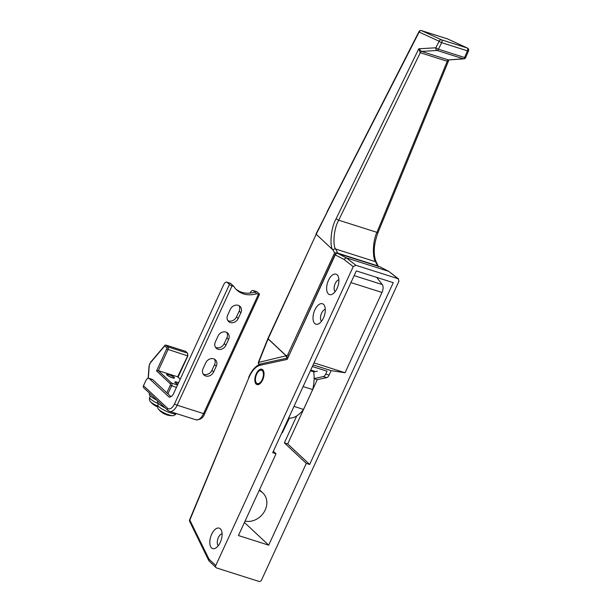 <?xml version="1.0" encoding="UTF-8"?>
<svg xmlns="http://www.w3.org/2000/svg" width="612" height="612" viewBox="0 0 612 612"><rect width="100%" height="100%" fill="white"/><g stroke="black" fill="none" stroke-linecap="round" stroke-linejoin="round"><path stroke-width="0.92" d="M310.72 370.038L314.843 371.346L313.688 372.119A30.057 15.331 107.6 0 1 312.663 389.592L303.537 409.428A30.057 15.331 107.6 0 1 289.453 418.019L282.339 432.768L281.925 432.638M259.381 364.415A2.15 1.805 -103.6 0 1 258.685 362.396A2.15 0.497 -158.2 0 1 258.501 362.044A2.15 2.15 0 0 0 259.159 364.522M287.227 358.119L286.102 355.771L268.071 338.903A2.15 1.798 -46.9 0 1 268.125 338.788L316.205 234.251L267.934 338.451A2.15 2.15 0 0 0 267.888 338.551A2.15 0.497 -158.2 0 1 267.926 338.505M316.014 233.914L419.128 32.046L439.118 41.233L435.859 47.782L418.769 48.799L336.095 218.79C330.419 228.651 329.792 246.743 332.737 249.719L334.619 252.817L287.755 354.715A1.285 0.658 107.6 0 1 287.043 355.465L286.148 355.656A2.15 1.798 133.1 0 0 286.102 355.771L258.685 362.396L268.071 338.903A2.15 0.497 -158.2 0 1 267.888 338.551L258.501 362.044M463.881 58.851L448.435 59.938L463.284 58.783L437.152 50.475A2.15 1.094 -72.4 0 0 438.444 49.212L464.577 57.52A2.15 1.094 107.6 0 1 463.284 58.783A2.15 1.828 85.6 0 0 463.881 58.851A2.15 2.15 0 0 0 465.694 57.551A2.15 0.474 -157.1 0 1 464.577 57.52L467.4 50.834L441.711 42.672A2.15 1.094 -72.4 0 0 441.566 39.841L467.254 48.011A2.15 1.094 107.6 0 1 467.4 50.834A2.15 0.474 22.9 0 0 468.517 50.865A2.15 2.15 0 0 0 467.438 48.088A2.15 1.851 114.8 0 0 467.254 48.011L447.701 38.961L421.569 30.654A2.15 1.836 114.7 0 0 419.128 32.046A2.15 0.428 27 0 1 418.945 31.694L326.984 211.913M448.986 60.014L447.127 61.238A2.15 1.094 -72.4 0 1 448.435 59.938L421.591 51.408L437.152 50.475A2.15 1.79 86.6 0 1 435.859 47.782A2.15 0.398 -153.5 0 0 438.444 49.212L441.711 42.672A2.15 0.398 26.5 0 1 439.118 41.233A2.15 1.836 114.7 0 1 441.566 39.841L421.569 30.654A2.15 1.094 -72.4 0 0 421.507 30.623A2.15 1.094 -72.4 0 0 421.362 30.6M467.438 48.088L447.885 39.03A2.15 1.851 -65.2 0 0 447.701 38.961A2.15 1.094 -72.4 0 0 447.632 38.931A2.15 1.094 -72.4 0 0 447.563 38.916M418.945 31.694A2.15 2.15 0 0 1 421.507 30.623L447.632 38.931A2.15 2.15 0 0 1 447.885 39.03A2.15 1.851 -65.2 0 1 448.061 39.122M286.324 357.056A2.15 1.775 -102.3 0 1 286.148 355.656L268.125 338.788A2.15 0.436 -155.3 0 1 267.934 338.451M327.168 212.257L316.205 234.251L332.737 249.719M421.538 51.385A2.15 1.109 -70 0 0 420.169 52.67L418.769 48.799L421.591 51.408A2.15 1.094 -72.4 0 0 420.283 52.709L338.696 220.19C333.265 229.63 332.874 246.483 335.69 249.046A2.15 1.645 154 0 0 332.951 250.002M334.619 252.817L337.671 253.116L335.69 249.046L375.531 261.714C372.471 258.027 372.524 241.159 376.961 232.353L447.242 61.276A2.15 1.079 -74.7 0 1 448.497 59.953M337.671 253.116L377.612 265.815L375.531 261.714A2.15 1.622 153.1 0 1 376.38 262.395C373.029 254.577 373.595 244.578 378.071 232.399L448.856 60.091M378.377 266.35L376.38 262.395M377.971 266.603L377.612 265.815M288.749 417.797L289.453 418.019M293.997 406.391L303.537 409.428M303.116 386.562L312.663 389.592M310.391 370.75L313.688 371.798M166.808 392.805L170.32 385.17A1.071 0.551 -72.4 0 0 170.327 383.816L156.557 370.926L166.663 348.97A1.071 0.551 -72.4 0 0 166.671 347.608A1.071 0.895 -46.9 0 1 167.986 346.935L166.112 345.176L165.072 345.176L150.537 362.319L149.053 366.106L148.142 378.254M166.671 347.608L164.789 345.849L165.072 345.176M185.635 351.41L187.349 353.086L167.986 346.935A2.15 1.094 -72.4 0 1 167.971 349.651L158.309 370.658L156.557 370.926M180.249 379.119L177.664 376.808L158.309 370.658L171.651 383.135A1.071 0.895 -46.9 0 0 170.327 383.816M173.647 377.13A3.756 0.765 24.7 0 0 169.952 375.057A3.756 0.765 24.7 0 0 167.16 374.582A3.756 0.765 24.7 0 0 170.251 376.839A3.756 0.765 24.7 0 0 173.984 377.719A3.756 0.765 24.7 0 0 173.647 377.13M178.528 382.867A3.756 0.765 24.7 0 0 175.33 382.232A3.756 0.765 24.7 0 0 177.893 384.237M314.851 309.94A10.733 5.477 107.6 0 1 324.284 305.35A10.733 5.477 107.6 0 1 324.375 315.624A10.733 5.477 107.6 0 1 318.362 323.962A10.733 5.477 107.6 0 1 313.321 320.795A10.733 5.477 107.6 0 1 314.851 309.94M325.293 309.374A6.441 3.282 -72.4 0 0 321.598 313.153A6.441 3.282 -72.4 0 0 321.514 321.262M328.468 280.342A10.733 5.477 107.6 0 1 337.893 275.752A10.733 5.477 107.6 0 1 337.985 286.026A10.733 5.477 107.6 0 1 331.979 294.364A10.733 5.477 107.6 0 1 326.938 291.197A10.733 5.477 107.6 0 1 328.468 280.342M338.903 279.776A6.441 3.282 -72.4 0 0 335.215 283.547A6.441 3.282 -72.4 0 0 335.124 291.664M211.645 534.33A10.733 5.477 107.6 0 1 221.07 529.74A10.733 5.477 107.6 0 1 221.169 540.014A10.733 5.477 107.6 0 1 215.156 548.352A10.733 5.477 107.6 0 1 210.115 545.185A10.733 5.477 107.6 0 1 211.645 534.33M222.087 533.763A6.441 3.282 -72.4 0 0 218.392 537.535A6.441 3.282 -72.4 0 0 218.308 545.652M313.673 371.989L317.322 371.193M296.751 415.908L284.358 442.858L306.306 463.391L268.691 545.162L244.44 522.464M314.117 378.568L323.343 376.564L326.686 377.627A4.292 2.188 -72.4 0 0 329.065 375.125L331.13 370.642L345.053 372.754L381.987 292.452A6.441 3.282 -72.4 0 0 382.278 284.565L376.671 277.381M312.334 366.527L327.038 371.209L325.722 374.062A4.292 2.188 107.6 0 1 323.343 376.564M268.691 545.162L238.428 535.538L276.035 453.767L273.357 451.266M260.108 365.272L287.189 359.382L335.062 254.554A2.15 0.436 24.7 0 0 335.246 254.89L343.806 259.312L346.354 257.882L355.87 265.287L398.098 278.712L398.978 281.183L261.523 580.046A2.15 1.798 133.1 0 1 258.884 581.4L216.648 567.974A2.15 1.798 133.1 0 1 216.067 567.63L208.883 560.791L189.689 521.485A2.15 1.629 -26 0 1 189.865 519.986L248.839 377.788A19.324 9.853 107.6 0 1 260.108 365.272A2.15 1.775 77.7 0 1 261.408 363.735L287.441 358.074M379.8 266.809A2.15 1.094 107.6 0 1 379.891 266.832A2.15 1.094 107.6 0 1 379.976 266.863A2.15 1.836 -62.7 0 1 380.228 266.97A2.15 2.15 0 0 0 379.891 266.832L337.656 253.399A2.15 1.094 107.6 0 1 337.748 253.437L346.354 257.882L388.582 271.307L379.976 266.863L337.748 253.437A2.15 1.836 -62.7 0 0 335.246 254.89L287.189 359.382M398.588 278.965L388.827 271.414L398.098 278.712M355.87 265.287L353.231 266.641L215.768 565.503A2.15 1.798 133.1 0 0 216.067 567.63M306.306 463.391L309.649 464.454L393.264 282.66L356.314 270.909L272.692 452.704L276.035 453.767M309.649 464.454L287.701 443.922L317.245 379.677L326.686 377.627M284.358 442.858L287.701 443.922M314.117 378.683L317.245 379.677M313.076 364.905L331.13 370.642M314.01 362.878L345.053 372.754M245.091 521.057A17.174 14.351 133.1 0 0 265.195 509.987A17.174 14.351 133.1 0 0 262.854 492.966A17.174 14.351 133.1 0 0 259.106 490.579M337.464 253.376A2.15 1.094 107.6 0 1 337.656 253.399A2.15 2.15 0 0 0 335.062 254.554M262.724 369.747A8.048 4.108 -72.4 0 0 261.867 369.235A8.048 4.108 -72.4 0 0 255.518 375.661A8.048 4.108 -72.4 0 0 256.994 384.581A8.048 4.108 -72.4 0 0 263.03 379.058A8.048 4.108 -72.4 0 0 262.724 369.747M262.288 370.704A6.977 3.557 -72.4 0 0 261.546 370.26A6.977 3.557 -72.4 0 0 256.038 375.829A6.977 3.557 -72.4 0 0 257.315 383.556A6.977 3.557 -72.4 0 0 262.548 378.767A6.977 3.557 -72.4 0 0 262.288 370.704M215.768 565.503L208.998 559.161L208.883 560.791M262.839 369.855A8.048 4.108 -72.4 0 0 261.707 370.306M257.476 383.609A8.048 4.108 -72.4 0 0 258.142 384.627M250.071 293.087L250.109 293.003A4.292 2.188 107.6 0 1 253.131 290.524A4.292 2.188 107.6 0 1 253.59 290.792L257.109 291.909L259.35 294.005A2.15 0.436 -155.3 0 1 259.534 294.341A2.15 0.436 -155.3 0 1 258.448 294.25L256.688 293.691A24.824 20.747 -46.9 0 1 236.691 289.92A24.824 20.747 -46.9 0 1 233.815 286.416L232.055 285.858A2.15 0.436 -155.3 0 1 229.431 284.496L227.197 282.4L230.716 283.517A4.292 2.188 -72.4 0 0 230.257 283.249L226.738 282.132A4.292 2.188 107.6 0 1 227.197 282.4M253.59 290.792L256.688 293.691M257.109 291.909A4.292 2.188 -72.4 0 0 256.65 291.641L253.131 290.524M143.483 385.721A2.15 1.798 133.1 0 0 143.774 387.847L167.872 410.392A2.15 1.798 -46.9 0 1 167.581 408.265L143.483 385.721L145.771 380.756A4.292 2.188 107.6 0 1 148.792 378.277A4.292 2.188 107.6 0 1 149.244 378.545L152.763 379.67A4.292 2.188 -72.4 0 0 152.311 379.394L148.792 378.277M169.998 397.058L168.522 396.584A6.441 3.282 -72.4 0 0 169.21 396.997A6.441 3.282 -72.4 0 0 173.739 393.271L223.717 284.611A4.292 2.188 107.6 0 1 226.738 282.132M168.522 396.584L149.244 378.545M233.815 286.416L230.716 283.517M170.97 396.706L152.763 379.67M235.857 289.086A24.824 20.747 133.1 0 0 254.967 292.085M227.802 320.573A6.441 5.386 133.1 0 0 236.515 316.855L239.147 311.133A6.441 5.386 133.1 0 0 239.024 305.671M203.207 374.047A6.441 5.386 133.1 0 0 211.92 370.329L214.552 364.599A6.441 5.386 133.1 0 0 214.43 359.137M215.5 347.31A6.441 5.386 133.1 0 0 224.214 343.592L226.853 337.862A6.441 5.386 133.1 0 0 226.723 332.408M238.236 318.47A6.441 5.386 -46.9 0 1 228.551 321.491A6.441 5.386 -46.9 0 1 227.672 315.111L230.311 309.381A6.441 5.386 -46.9 0 1 239.988 306.36A6.441 5.386 -46.9 0 1 240.868 312.74L238.236 318.47L236.515 316.855M213.642 371.943A6.441 5.386 -46.9 0 1 203.957 374.965A6.441 5.386 -46.9 0 1 203.085 368.585L205.716 362.855A6.441 5.386 -46.9 0 1 215.393 359.833A6.441 5.386 -46.9 0 1 216.273 366.213L213.642 371.943L211.92 370.329M225.935 345.206A6.441 5.386 -46.9 0 1 216.258 348.228A6.441 5.386 -46.9 0 1 215.378 341.848L218.01 336.118A6.441 5.386 -46.9 0 1 227.695 333.096A6.441 5.386 -46.9 0 1 228.574 339.476L225.935 345.206L224.214 343.592M174.321 377.497A4.315 0.872 -155.3 0 1 174.481 377.749A4.315 0.872 -155.3 0 1 170.205 376.946A4.315 0.872 -155.3 0 1 166.808 374.223A4.315 0.872 -155.3 0 1 170.557 375.187A4.315 0.872 -155.3 0 1 174.321 377.497M158.416 403.706A10.098 2.05 -155.3 0 1 149.665 397.44C149.053 398.236 149.764 401.594 150.376 401.564L150.376 401.564A8.331 1.691 24.7 0 0 157.582 406.031M157.559 406.819A17.167 6.946 115 0 1 157.123 406.674A17.174 17.174 0 0 1 150.376 401.564M177.847 384.344A4.315 0.872 -155.3 0 1 174.986 381.873A4.315 0.872 -155.3 0 1 178.138 382.584A4.315 0.872 -155.3 0 1 178.574 382.768M157.842 405.09C157.23 405.886 157.934 409.244 158.554 409.214L158.554 409.214A8.331 1.691 24.7 0 0 165.133 413.398A8.331 1.691 24.7 0 0 172.592 415.663L172.592 415.663C172.966 416.152 175.981 414.508 176.18 413.528A10.098 2.05 -155.3 0 1 166.158 411.157A10.098 2.05 -155.3 0 1 157.842 405.09L158.47 403.583M166.143 414.576A17.167 3.703 -73.2 0 0 166.449 414.76A17.167 3.703 -73.2 0 0 166.747 414.806A5.194 1.056 -155.3 0 1 165.271 414.217A17.167 4.521 116.7 0 1 164.789 414.102A17.174 17.174 0 0 1 158.554 409.214M165.271 407.959A11.804 2.394 -155.3 0 1 157.475 401.778L157.835 401.005M157.093 400.309A11.804 2.394 -155.3 0 1 149.305 394.128L149.657 393.355M313.971 371.538L314.843 371.346M336.095 218.79L338.696 220.19L376.969 232.353A2.15 0.444 22.3 0 0 378.071 232.399M287.678 357.569A2.15 1.775 -102.3 0 1 287.043 355.465M447.127 61.238L420.283 52.709M288.696 355.35A2.15 0.436 -155.3 0 1 287.755 354.715M288.428 418.501L289.124 418.715M164.789 345.849L150.475 362.732A3.221 1.645 -72.4 0 0 149.236 365.907L148.326 378.224M166.112 345.176L185.467 351.326M150.475 362.732A1.071 0.581 -139.7 0 1 150.537 362.319M167.948 393.868L171.635 385.851A2.15 1.094 -72.4 0 0 171.651 383.135L177.541 385.009M170.32 385.17L176.447 387.381M187.777 355.679L177.664 376.808L180.211 379.195M178.092 377.107L187.869 355.847L187.639 353.262A1.071 0.895 133.1 0 0 187.349 353.086A2.15 1.094 107.6 0 1 187.326 355.802L166.663 348.97M325.722 374.062L329.065 375.125M350.944 282.583L381.987 292.452M354.141 275.622L382.278 284.565M208.998 559.161L189.636 519.726L248.839 377.788M343.806 259.312L353.231 266.641M195.993 419.809C200.361 419.893 203.238 417.858 204.638 413.697A2.15 0.436 -155.3 0 1 203.551 413.605A10.733 5.477 107.6 0 1 195.993 419.809L169.6 411.417A10.733 5.477 -72.4 0 0 177.159 405.213A2.15 0.436 -155.3 0 1 174.535 403.851A8.583 4.383 107.6 0 1 167.581 408.265M258.448 294.25L203.551 413.605L177.159 405.213L232.055 285.858M229.431 284.496L174.535 403.851M228.574 339.476L226.853 337.862M216.273 366.213L214.552 364.599M240.868 312.74L239.147 311.133M465.694 57.551L468.517 50.865M165.798 345.046L185.551 351.326M185.604 351.357L187.639 353.262M388.827 271.414L380.228 266.97M259.465 489.799L262.854 492.966M248.617 377.528C251.853 369.893 256.122 365.295 261.408 363.735M189.636 519.726A2.15 2.15 0 0 0 189.689 521.485M263.497 370.88L261.546 370.26M259.274 384.175L257.315 383.556M204.638 413.697L259.534 294.341M167.872 410.392L169.6 411.417M149.665 397.44L150.292 395.933M165.263 414.209L166.739 414.806M166.441 414.76A17.174 17.174 0 0 0 172.592 415.663"/></g></svg>
